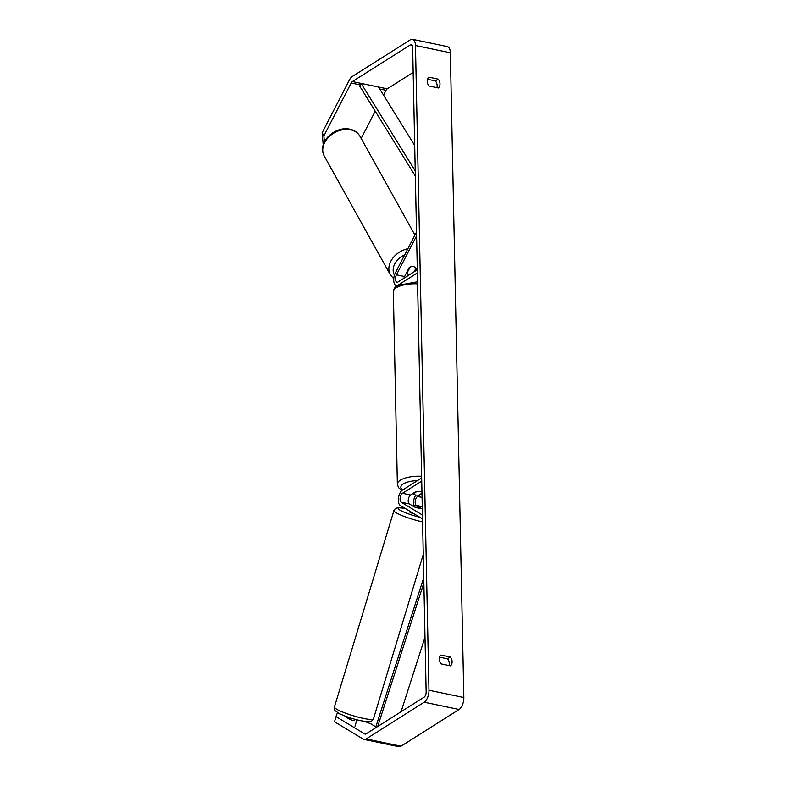 <?xml version="1.0" encoding="UTF-8"?>
<svg xmlns="http://www.w3.org/2000/svg" width="786" height="786" viewBox="0 0 786 786"><rect width="100%" height="100%" fill="white"/><g stroke="black" fill="none" stroke-linecap="round" stroke-linejoin="round"><path stroke-width="1.18" d="M415.067 271.19L416.197 269.018L415.853 268.399M416.197 269.018A5.099 3.871 151.2 0 0 415.912 268.281A5.099 3.871 151.2 0 0 413.554 266.65A5.099 3.871 151.2 0 0 409.221 267.554L404.584 276.525A4.765 2.319 -78.2 0 0 403.935 278.234M416.511 232.008L395.387 272.88A8.165 3.979 -78.2 0 0 396.282 285.534A8.165 3.979 -78.2 0 0 397.51 285.416M416.6 235.859L396.449 274.825A4.765 2.319 -78.2 0 0 396.969 282.203A4.765 2.319 -78.2 0 0 398.04 281.968L417.307 269.775M398.6 284.807L417.376 272.929M415.912 268.291A5.099 3.851 150.9 0 0 415.902 268.272L414.094 271.809M406.981 273.214L406.971 273.184A5.099 3.851 150.9 0 0 406.981 273.214A5.099 3.851 150.9 0 0 409.329 274.825M406.971 273.184L410.115 267.093A5.099 3.851 150.9 0 1 413.554 266.65M427.476 79.268L435.424 80.929L438.244 79.14A6.799 5.364 -122.3 0 1 440.003 83.906A6.799 5.364 -122.3 0 1 438.431 87.973L428.969 85.998A6.799 5.364 -122.3 0 1 428.783 77.166L438.244 79.14M435.424 80.929A6.799 5.364 -122.3 0 1 437.173 85.694A6.799 5.364 -122.3 0 1 436.908 87.659M449.012 665.536A6.799 5.364 57.7 0 0 449.278 663.571A6.799 5.364 57.7 0 0 447.529 658.806L450.349 657.027L440.887 655.052A6.799 5.364 57.7 0 0 441.074 663.885L450.535 665.86A6.799 5.364 57.7 0 0 452.107 661.783A6.799 5.364 57.7 0 0 450.349 657.027M347.402 716.96A5.099 0.747 16.6 0 0 345.673 716.93L349.829 719.436A5.099 0.747 16.6 0 0 354.201 720.693A5.099 0.747 16.6 0 0 354.231 720.703M447.529 658.806L439.58 657.155M340.004 713.934L337.194 713.344L336.025 716.616L364.812 733.977A4.077 1.994 -78.2 0 0 365.126 734.095A4.077 1.994 -78.2 0 0 366.04 733.888L424.116 697.162A4.077 1.994 -78.2 0 0 426.15 692.034L412.65 47.278A4.077 1.994 -78.2 0 0 411.363 44.625A4.077 1.994 -78.2 0 0 410.449 44.831L352.374 81.567A4.077 1.994 -78.2 0 0 351.175 83.011L323.861 135.85L324.392 141.922M336.025 716.616L334.492 721.774L363.279 739.135A9.52 4.647 -78.2 0 0 364.016 739.42L398.885 746.7A9.52 4.647 -78.2 0 0 401.017 746.209L459.093 709.483A9.52 4.647 -78.2 0 0 463.848 697.526L450.339 52.77A9.52 4.647 -78.2 0 0 447.342 46.58L412.473 39.3A9.52 4.647 -78.2 0 0 410.341 39.791L352.266 76.517A9.52 4.647 -78.2 0 0 349.465 79.907L322.152 132.746L323.861 135.85M364.016 739.42A9.52 4.647 -78.2 0 0 366.148 738.938L424.214 702.212A9.52 4.647 -78.2 0 0 428.979 690.255L415.47 45.5A9.52 4.647 -78.2 0 0 412.473 39.3M323.223 144.919L322.152 132.746M413.171 72.44L387.243 88.838A4.077 1.994 -78.2 0 0 386.044 90.292L383.539 95.126M375.217 111.229L361.157 138.434M364.743 721.469L370.894 723.886L375.826 726.863M421.994 493.667L417.572 496.457A4.765 2.319 -78.2 0 0 415.283 501.036A4.765 2.319 -78.2 0 0 416.325 505.388L421.208 508.336A5.099 0.747 -163.4 0 1 418.614 508.149A5.099 0.747 -163.4 0 1 414.232 506.882L409.349 503.934A4.765 2.319 101.8 0 1 408.307 499.582A4.765 2.319 101.8 0 1 410.597 495.003L416.069 491.545A5.099 1.906 -1.2 0 1 421.964 492.016A5.099 1.906 178.8 0 0 417.042 491.417L413.092 493.922A5.099 1.906 178.8 0 0 418.899 495.131L421.984 493.176M415.804 495.042A8.165 3.979 -78.2 0 0 413.603 505.349M422.446 515.036L401.214 502.234A4.765 2.319 101.8 0 1 400.172 497.882A4.765 2.319 101.8 0 1 402.461 493.303L421.738 481.12M422.524 518.888L400.261 505.457A8.165 3.979 101.8 0 1 398.473 498A8.165 3.979 101.8 0 1 402.393 490.15L421.669 477.967M413.092 493.922L413.082 493.431M350.752 719.76L350.959 719.092A5.099 0.737 -163.1 0 1 347.324 717.235L347.412 716.93M411.766 505.388L411.825 505.172A5.099 0.737 -163.1 0 1 414.163 505.457A5.099 0.737 -163.1 0 1 417.631 506.43L420.923 508.414M414.428 514.005A5.099 0.737 -163.1 0 1 409.555 511.765L409.732 511.175M418.614 508.149A5.099 0.737 -163.1 0 1 415.146 507.176L415.136 507.196M411.825 505.172L415.146 507.176M355.007 726.136L356.756 720.34A5.099 0.737 -163.1 0 0 357.08 720.192L357.178 719.888M401.066 711.743L425 637.23M377.712 726.51L423.87 582.878M375.492 727.915L423.752 577.7M415.234 170.906L361.088 83.385L378.528 87.02L414.703 145.498M361.088 83.385L359.733 86.185L415.342 176.084M396.449 274.825L404.584 276.525M350.536 129.778A20.407 15.415 -29.1 0 1 359.909 136.194C357.728 132.47 354.358 130.132 349.809 129.169C335.347 125.75 316.709 141.952 324.254 156.041A20.407 15.415 -29.1 0 1 328.784 137.01A20.407 15.415 -29.1 0 1 350.536 129.778M407.885 248.7A20.407 15.415 150.9 0 0 390.357 274.815L324.254 156.041M394.454 275.169A17.007 12.841 -29.1 0 1 404.751 254.752M415.47 45.5L450.339 52.77M428.979 690.255L463.848 697.526M351.175 83.011L360.342 84.927M379.736 88.975L386.044 90.292M352.374 81.567L387.243 88.838M410.449 44.831L412.11 45.185M364.812 733.977L365.47 734.114M366.148 738.938L401.017 746.209M424.214 702.212L459.093 709.483M417.572 496.457L422.072 497.4M416.325 505.388L422.269 506.626M402.461 493.303L410.597 495.003M401.214 502.234L409.349 503.934M417.602 283.854A20.407 7.614 178.8 0 0 396.301 287.755A20.407 7.614 178.8 0 0 393.344 291.822L397.372 484.245A20.407 7.614 -1.2 0 1 400.339 480.177A20.407 7.614 -1.2 0 1 421.63 476.267M417.454 480.629A17.007 6.347 178.8 0 0 403.306 483.94A17.007 6.347 178.8 0 0 402.579 490.042M334.433 706.997A20.407 2.938 16.9 0 0 362.857 718.286A20.407 2.938 16.9 0 0 373.488 718.826L371.621 721.096C369.764 720.801 374.824 722.973 360.656 720.713C351.666 718.65 344.219 716.095 338.304 713.049C333.716 709.198 334.856 711.841 334.433 706.997L393.933 510.546L395.299 508.611L397.913 507.658L404.967 508.296M422.583 521.884A20.407 2.938 -163.1 0 1 422.367 521.835A20.407 2.938 -163.1 0 1 393.933 510.546M405.104 508.385A17.007 2.456 16.9 0 0 399.936 510.114A17.007 2.456 16.9 0 0 419.803 517.247M396.282 285.534L397.068 285.701M414.939 235.063L359.909 136.194M390.357 274.815L393.747 278.794M397.372 484.245L398.522 487.644L401.901 490.523M393.344 291.822C393.373 289.277 394.729 287.175 397.392 285.495L417.553 281.742M423.271 554.464L373.488 718.826"/></g></svg>
